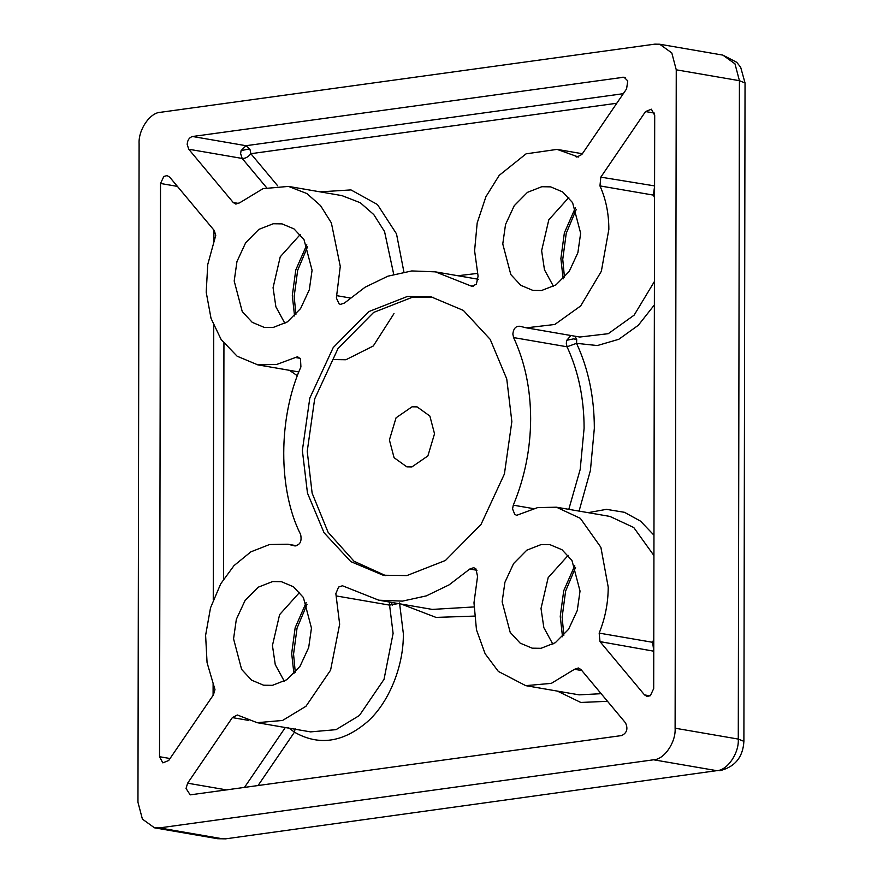 <?xml version="1.0" encoding="UTF-8"?>
<svg xmlns="http://www.w3.org/2000/svg" width="883" height="883" viewBox="0 0 883 883"><rect width="100%" height="100%" fill="white"/><g stroke="black" fill="none" stroke-linecap="round" stroke-linejoin="round"><path stroke-width="1.32" d="M399.535 602.957L403.332 633.497C403.884 666.235 388.608 703.453 366.942 722.151C342.747 742.603 318.586 745.947 294.447 732.184L295.132 728.574M389.337 602.018L389.58 605.12L398.354 603.564M653.773 642.559L652.614 642.305L653.762 650.87M570.959 335.518L566.776 340.264L573.608 338.873L576.72 339.514L576.533 343.344C588.332 368.719 594.27 397.041 594.336 428.299L590.429 470.396L579.071 511.102M566.776 340.264L566.301 343.244L567.041 346.787L576.533 343.344L597.327 345.551L618.806 339.293L638.31 325.275L654.369 304.933M574.976 336.213L576.72 339.514M288.719 727.824L294.447 732.184L257.946 785.704M241.092 150.618L240.618 153.598L242.185 158.443C245.353 158.598 248.244 157.008 250.849 153.697L250.021 149.525L246.004 145.706L241.092 150.618L247.935 149.216L250.021 149.525M434.524 433.763L427.88 455.926L411.919 466.919L406.809 466.842L394.072 457.692L389.403 439.977L396.048 417.814L412.019 406.809L417.129 406.886L429.866 416.048L434.524 433.763M433.509 297.295L412.206 297.317L373.641 312.427L338.079 348.399L314.668 398.928L307.229 451.312L312.129 493.156L328.079 532.239L354.039 561.268L385.573 575.595M302.361 450.473L307.472 493.1L324.028 532.714L350.849 561.643L383.134 575.219L406.864 575.584L445.44 560.462L481.003 524.491L504.414 473.972L511.853 421.588L506.754 378.962L490.186 339.348L463.365 310.419L431.092 296.843L407.35 296.478L368.785 311.6L333.222 347.571L309.812 398.09L302.361 450.473M568.177 555.341L548.177 577.614L541.014 608.486L543.84 627.625L552.868 644.204M502.14 601.798L510.197 632.371L520.164 643.133L532.173 648.177L540.992 648.31L555.33 642.692L568.553 629.314L577.261 610.528L580.032 591.058L571.974 560.484L561.996 549.723L549.999 544.679L541.18 544.546L526.831 550.164L513.608 563.531L504.91 582.316L502.14 601.798M299.602 592.372L279.602 614.645L272.439 645.517L275.264 664.645L284.293 681.235M233.565 638.817L241.622 669.402L251.589 680.153L263.598 685.208L272.417 685.34L286.765 679.722L299.988 666.345L308.686 647.559L311.456 628.089L303.399 597.504L293.432 586.754L281.423 581.698L272.604 581.566L258.255 587.184L245.032 600.561L236.335 619.347L233.565 638.817M300.22 234.547L280.231 256.821L273.068 287.703L275.893 306.831L284.922 323.41M234.194 281.004L242.251 311.578L252.218 322.339L264.216 327.383L273.046 327.516L287.383 321.898L300.606 308.531L309.315 289.745L312.074 270.264L304.028 239.69L294.05 228.929L282.052 223.885L273.222 223.752L258.885 229.37L245.662 242.748L236.964 261.534L234.194 281.004M568.795 197.527L548.807 219.801L541.632 250.673L544.469 269.801L553.486 286.39M502.769 243.973L510.816 274.558L520.793 285.308L532.791 290.364L541.621 290.496L555.959 284.878L569.182 271.5L577.879 252.715L580.65 233.244L572.592 202.66L562.626 191.909L550.628 186.865L541.798 186.721L527.46 192.351L514.237 205.717L505.529 224.503L502.769 243.973M339.657 624.193L330.584 670.153L305.959 706.279L282.582 720.451L257.141 722.68L237.361 714.998L232.35 717.603L187.626 783.188L186.048 788.464L190.187 794.866L621.665 735.561C626.941 732.978 628.221 728.729 625.484 722.824L580.97 669.535L578.398 667.978L574.491 669.292L551.334 683.365L525.716 685.65L498.354 671.433L485.12 653.729L476.478 629.866L473.983 602.824L477.56 576.411L475.871 568.795L473.707 567.681L469.756 569.038L449.127 584.855L426.312 595.882L402.449 601.124L378.829 600.208L342.461 585.771L338.575 587.063L335.849 593.652L339.657 624.193M575.385 156.49L576.853 157.064L581.875 154.459L626.588 88.874L627.769 80.916L624.027 77.196L192.56 136.501C189.315 137.395 187.516 140.033 187.174 144.393L188.741 149.238L233.244 202.527L235.827 204.083L239.723 202.77L263.079 188.631L288.509 186.412L306.854 193.543L320.518 205.584L331.368 222.902L340.275 266.379L336.368 297.99L339.072 303.829L340.507 304.381L344.469 303.024L365.087 287.207L387.902 276.18L411.776 270.938L435.385 271.854L471.765 286.291L476.367 284.238L478.078 276.147L474.59 250.717L477.184 222.969L485.915 196.721L499.215 175.353L526.069 153.841L557.074 149.382L578.42 157.019M654.568 186.412L653.398 195.11L599.954 185.905C605.848 198.929 608.817 213.421 608.851 229.348L601.356 271.258L580.683 305.937L554.811 324.469L526.334 327.836L519.966 326.291C515.871 325.904 513.509 328.487 512.846 334.039L513.597 337.582C524.899 361.898 530.584 389.039 530.65 418.995C530.484 448.994 524.701 477.714 513.299 505.164L512.548 508.906L514.778 514.414L516.687 515.308L537.659 507.593L556.456 507.206L580.319 518.321L600.881 547.317L608.232 587.173C608.144 603.122 605.12 618.431 599.171 633.1L652.614 642.305L653.784 639.358M294.767 545.904L287.88 544.226L269.525 544.535L250.816 551.875L233.973 565.65L220.717 583.829L210.518 607.835L205.607 635.33L207.064 662.647L214.977 689.634L213.399 694.921L168.686 760.506L162.825 762.868L159.525 756.709L160.518 183.476L163.852 176.412L167.119 175.607L169.702 177.152L214.205 230.441L215.772 235.286L207.759 264.47L206.203 292.207L211.026 318.366L221.147 339.558L237.13 356.202L257.77 364.856L298.873 371.942M225.573 838.85L217.693 838.718L222.56 838.795L159.393 827.912L653.575 759.788L716.742 770.66L225.573 838.85L716.742 770.66C727.371 770.484 739.214 753.111 738.276 739.082L743.894 741.334L745.042 82.958L739.424 80.695L738.276 739.082L675.109 728.199L676.257 69.812L739.424 80.695L734.976 63.83L722.857 55.11L736.731 62.296L740.671 67.263L745.042 82.958M676.257 69.812L671.808 52.947L659.689 44.227L654.822 44.15L160.651 112.273C150.022 112.461 138.178 129.834 139.106 143.863L137.958 802.25L142.406 819.115L154.525 827.835L217.693 838.718M159.393 827.912L154.525 827.835M675.109 728.199C676.047 742.228 664.204 759.601 653.575 759.788M295.286 545.948L294.26 545.771C299.933 545.374 302.052 541.61 300.628 534.48C278.002 489.91 278.134 417.736 300.915 366.898L300.474 358.807L297.527 356.754L276.732 364.436L257.77 364.856M650.043 695.859L644.524 694.91L600.01 641.621L599.171 633.1M599.954 185.905L600.815 177.141L645.539 111.556L654.413 113.09M644.524 694.91L647.096 696.455L650.374 695.649L653.696 688.585L654.7 115.353L651.389 109.194L645.539 111.556M297.416 375.772L289.414 370.308M474.381 616.102L435.992 617.405L401.29 604.071M607.515 701.312L580.826 702.46L557.361 691.102M457.847 275.728L477.405 273.421M320.143 191.865L350.97 189.911L377.449 204.536L396.5 233.852L403.906 271.986M588.1 512.659L606.455 509.348L624.491 512.317L640.528 521.136L653.961 535.175M654.557 197.737L653.398 195.11L654.557 195.187M574.756 565.617L563.74 590.694L560.252 616.389L562.504 636.731M306.18 602.636L295.165 627.725L291.677 653.409L293.929 673.751M306.809 244.823L295.794 269.911L292.306 295.595L294.558 315.937M333.719 359.569L345.893 359.756L373.277 345.993L393.995 313.597M575.374 207.803L564.369 232.88L560.882 258.576L563.133 278.907M257.141 722.68L310.584 731.886L336.037 729.656L359.414 715.484L384.028 679.358L393.101 633.398L389.58 605.12L336.136 595.915M568.795 509.325L580.186 469.48L584.105 428.211C584.038 398.244 578.354 371.103 567.041 346.787L513.597 337.582M526.334 327.836L579.789 337.041L608.266 333.686L634.137 315.143L654.402 281.534M336.655 295.65L350.22 297.979M513.299 505.164L533.487 508.641M227.008 789.976L187.626 783.188M623.31 93.686L246.004 145.706L192.56 136.501M392.571 605.153L391.279 602.349M300.11 358.31L294.58 357.361M159.525 756.709L170.033 758.519M213.907 230.077L213.885 241.92M213.741 325.717L213.256 599.734M213.112 683.53L213.09 695.362M160.518 183.476L177.417 186.39M476.975 570.275L469.756 569.038M378.829 600.208L432.273 609.413L473.95 606.941M581.82 670.55L574.491 669.292M525.716 685.65L579.16 694.855L601.157 693.696M285.308 727.526L244.359 787.581M232.35 717.603L248.631 720.407M470.253 285.684L473.398 286.224M393.719 274.326L384.558 231.567L373.785 214.591L360.308 202.748L341.953 195.618L288.509 186.412M188.741 149.238L242.185 158.443L266.511 187.571M238.774 203.476L233.244 202.527M622.813 77.185L625.186 77.594M600.01 641.621L653.762 651.19M653.928 555.562L633.762 527.526L609.899 516.412L556.456 507.206M654.579 185.905L600.815 177.141M223.94 343.432L223.531 579.193M616.787 103.245L250.849 153.697L277.637 185.772M563.862 635.296L562.129 617.14L565.617 591.091L575.55 567.427M295.286 672.316L293.553 654.171L297.052 628.111L306.975 604.447M295.904 314.503L294.171 296.346L297.67 270.297L307.604 246.633M564.48 277.472L562.747 259.326L566.246 233.278L576.18 209.602M719.744 770.727C734.932 767.007 742.978 757.217 743.894 741.334M659.689 44.227L722.857 55.11M287.88 544.226L296.71 545.749M557.074 149.382L582.361 153.741M435.385 271.854L478.321 279.26"/></g></svg>
